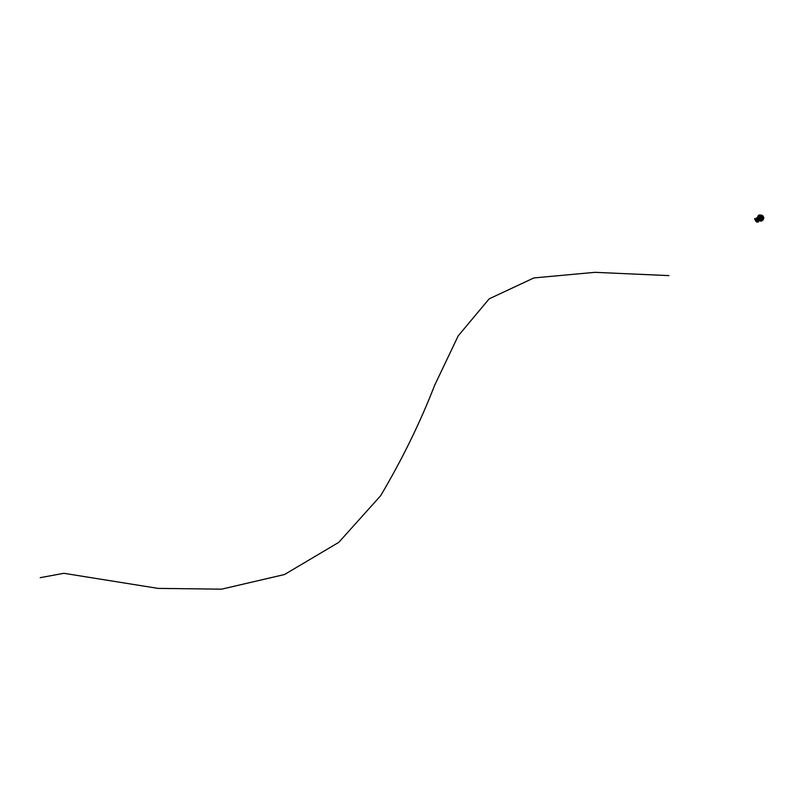 <?xml version="1.0" encoding="UTF-8"?>
<svg xmlns="http://www.w3.org/2000/svg" width="804" height="804" viewBox="0 0 804 804"><rect width="100%" height="100%" fill="white"/><g stroke="black" fill="none" stroke-linecap="round" stroke-linejoin="round"><path stroke-width="1.21" d="M759.619 220.155L758.946 220.125M759.509 220.055L761.619 219.452M758.845 219.954L758.484 220.437L757.197 218.397L758.031 220.417L756.876 218.467L757.509 218.065M762.785 218.276L762.906 217.673M761.549 219.884L760.453 220.276L757.278 217.834L758.363 215.442L760.805 215.16M758.413 220.487L762.162 220.738C764.242 218.919 764.313 217.15 762.363 215.412C764.313 217.14 764.242 218.919 762.162 220.738L760.926 221.18L758.423 220.477M758.393 218.768L760.272 219.281L761.368 218.547M759.79 216.929L759.408 217.492M760.152 217.944L760.574 217.291M762.644 217.763L761.378 219.14L758.393 219.643L761.298 218.979L762.091 217.643L760.755 215.331M759.087 215.402L757.308 217.944L758.745 215.422L760.785 215.14M757.69 217.683L759.026 215.442M758.725 218.557L761.016 218.407M758.886 218.417L760.835 218.326L758.896 218.407M759.107 218.366L760.624 218.236M758.926 218.206L758.855 217.663M757.961 218.065L759.569 215.492M759.468 216.266L758.634 217.572M759.509 215.854L758.343 217.854M761.609 217.854L760.303 215.422L761.418 215.985M761.237 216.145L761.589 217.804L760.282 215.623M761.277 217.633L760.343 215.814L761.127 216.246M760.946 216.407L761.257 217.593L760.313 216.015M760.835 216.507L761.097 217.502L760.353 216.457M759.267 217.341L759.237 217.974M759.519 216.869L760.222 216.577M760.192 216.336L759.619 216.366L760.192 216.336M759.619 216.366L760.182 216.186M759.549 217.733L760.212 217.703L759.569 217.653M760.212 217.633L759.569 217.663M758.986 215.08L757.278 217.834L758.283 219.422L757.479 217.844L758.594 215.331L757.288 217.834L758.363 215.442L759.378 214.939C762.976 215.281 763.649 216.919 761.418 219.834L760.403 220.216C758.323 220.276 757.288 219.301 757.298 217.271M758.252 219.572L761.539 219.562L759.267 220.055L758.343 219.241M761.79 215.311C763.358 216.859 763.257 218.386 761.468 219.894M760.815 215.361L762.644 217.613L760.996 214.969M761.127 215.04L762.694 217.613L761.157 215.02M760.916 217.402L760.654 216.668M758.122 221.412L755.006 218.849M758.061 220.809L756.564 218.276L755.257 218.829L758.041 220.778M756.463 221.914L758.353 221.954L754.544 218.778L758.564 221.824L758.031 220.417M758.484 220.437L762.112 220.668C764.413 218.366 764.182 216.497 761.398 215.08M755.167 218.748L756.273 218.115L755.358 218.949M754.755 218.648L758.192 221.824L756.152 221.602L756.112 220.085M756.082 220.195L755.479 220.427L756.182 221.572L757.75 221.401M756.283 220.557L755.428 220.427M756.232 220.417L755.408 220.407L754.675 219L755.438 220.376L755.991 220.055M756.232 220.447L756.152 221.602L757.629 222.145M755.71 220.879L754.755 218.949M755.659 220.809L755.328 220.256M756.051 221.462L755.629 220.829M40.2 577.674L63.868 573.302L158.036 588.387L221.572 589.171L284.505 574.528L338.765 542.358L380.614 495.756C402.181 459.375 420.19 422.532 434.673 385.237L458.22 335.841L489.174 298.847L533.856 277.933L594.89 272.335L668.938 275.611M757.951 220.296L758.594 219.924M761.237 215.01C764.212 216.366 764.514 218.266 762.132 220.708L761.207 221.12M762.755 218.718L762.885 218.206M757.69 217.743L758.504 219.12M760.453 220.276L759.499 220.025M756.916 218.437L758.293 220.929M757.901 221.532L757.237 221.693"/></g></svg>
